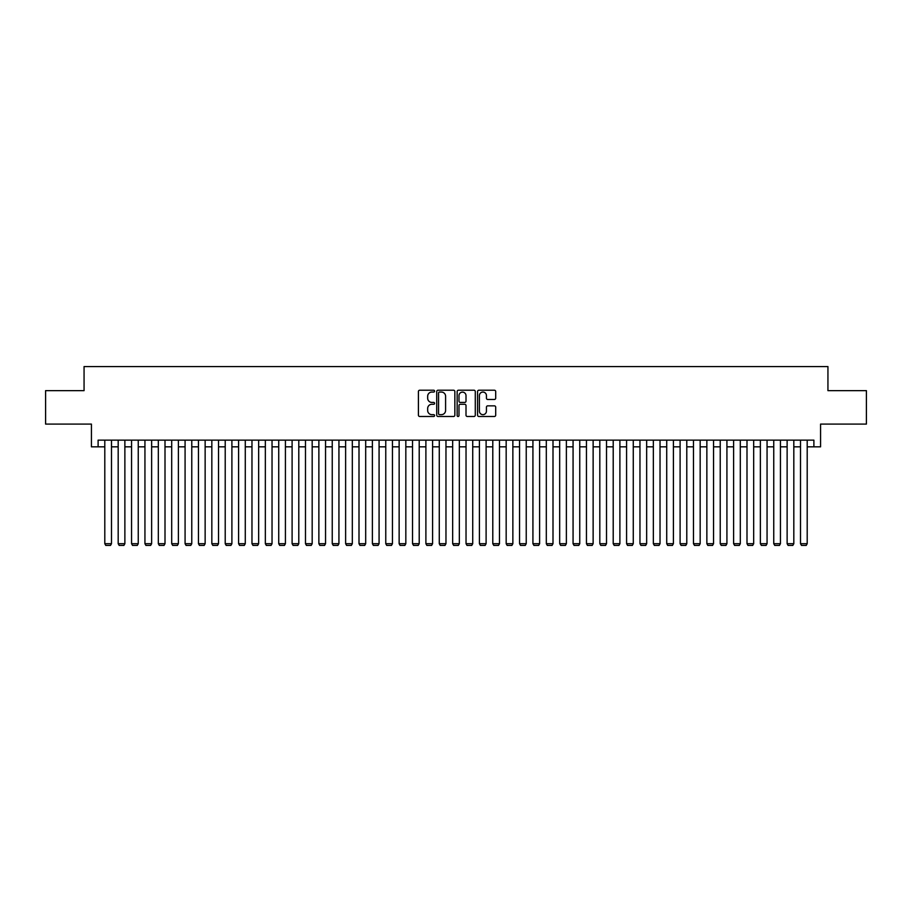 <?xml version="1.0" encoding="UTF-8"?>
<svg xmlns="http://www.w3.org/2000/svg" width="912" height="912" viewBox="0 0 912 912"><rect width="100%" height="100%" fill="white"/><g stroke="black" fill="none" stroke-linecap="round" stroke-linejoin="round"><path stroke-width="1.37" d="M434.591 391.145A0.923 0.923 0 0 0 433.679 390.222L419.725 390.222A1.311 1.311 0 0 0 418.414 391.533L418.414 415.177A1.311 1.311 0 0 0 419.725 416.488L433.679 416.488A0.923 0.923 0 0 0 434.591 415.564A0.923 0.923 0 0 0 433.679 414.652L431.866 414.652A4.207 4.207 0 0 1 427.671 410.446L427.671 408.473A4.207 4.207 0 0 1 431.866 404.278L433.679 404.278A0.923 0.923 0 0 0 434.591 403.355A0.923 0.923 0 0 0 433.679 402.431L431.866 402.431A4.207 4.207 0 0 1 427.671 398.236L427.671 396.264A4.207 4.207 0 0 1 431.866 392.057L433.679 392.057A0.923 0.923 0 0 0 434.591 391.145M494.384 399.479A1.311 1.311 0 0 0 495.695 398.168L495.695 391.533A1.311 1.311 0 0 0 494.384 390.222L478.88 390.222A1.311 1.311 0 0 0 477.569 391.533L477.569 415.177A1.311 1.311 0 0 0 478.88 416.488L494.384 416.488A1.311 1.311 0 0 0 495.695 415.177L495.695 407.162A1.311 1.311 0 0 0 494.384 405.851L487.749 405.851A1.311 1.311 0 0 0 486.438 407.162L486.438 411.13A3.511 3.511 0 0 1 482.927 414.652A3.511 3.511 0 0 1 479.404 411.13L479.404 395.569A3.511 3.511 0 0 1 482.927 392.057A3.511 3.511 0 0 1 486.438 395.569L486.438 398.168A1.311 1.311 0 0 0 487.749 399.479L494.384 399.479M98.108 446.834L98.108 440.143L813.892 440.143L813.892 446.834L820.572 446.834L820.572 424.091L866.4 424.091L866.4 390.644L827.936 390.644L827.936 366.567L84.064 366.567L84.064 390.644L45.6 390.644L45.6 424.091L91.428 424.091L91.428 446.834L104.8 446.834M454.849 391.533A1.311 1.311 0 0 0 453.538 390.222L438.045 390.222A1.311 1.311 0 0 0 436.723 391.533L436.723 415.177A1.311 1.311 0 0 0 438.045 416.488L453.538 416.488A1.311 1.311 0 0 0 454.849 415.177L454.849 391.533M458.462 390.222L473.955 390.222A1.311 1.311 0 0 1 475.277 391.533L475.277 415.177A1.311 1.311 0 0 1 473.955 416.488L467.332 416.488A1.311 1.311 0 0 1 466.009 415.177L466.009 405.589A1.311 1.311 0 0 0 464.698 404.278L460.298 404.278A1.311 1.311 0 0 0 458.987 405.589L458.987 415.564A0.923 0.923 0 0 1 458.063 416.488A0.923 0.923 0 0 1 457.151 415.564L457.151 391.533A1.311 1.311 0 0 1 458.462 390.222M111.492 446.834L118.184 446.834M124.876 446.834L131.556 446.834M138.248 446.834L144.94 446.834M151.631 446.834L158.323 446.834M165.004 446.834L171.695 446.834M178.387 446.834L185.079 446.834M191.771 446.834L198.451 446.834M205.143 446.834L211.835 446.834M218.527 446.834L225.218 446.834M231.899 446.834L238.591 446.834M245.282 446.834L251.974 446.834M258.655 446.834L265.346 446.834M272.038 446.834L278.73 446.834M285.422 446.834L292.102 446.834M298.794 446.834L305.486 446.834M312.178 446.834L318.869 446.834M325.55 446.834L332.242 446.834M338.933 446.834L345.625 446.834M352.317 446.834L358.997 446.834M365.689 446.834L372.381 446.834M379.073 446.834L385.765 446.834M392.445 446.834L399.137 446.834M405.829 446.834L412.52 446.834M419.212 446.834L425.893 446.834M432.584 446.834L439.276 446.834M445.968 446.834L452.66 446.834M459.34 446.834L466.032 446.834M472.724 446.834L479.416 446.834M486.107 446.834L492.788 446.834M499.48 446.834L506.171 446.834M512.863 446.834L519.555 446.834M526.235 446.834L532.927 446.834M539.619 446.834L546.311 446.834M553.003 446.834L559.683 446.834M566.375 446.834L573.067 446.834M579.758 446.834L586.45 446.834M593.131 446.834L599.822 446.834M606.514 446.834L613.206 446.834M619.898 446.834L626.578 446.834M633.27 446.834L639.962 446.834M646.654 446.834L653.345 446.834M660.026 446.834L666.718 446.834M673.409 446.834L680.101 446.834M686.782 446.834L693.473 446.834M700.165 446.834L706.857 446.834M713.549 446.834L720.229 446.834M726.921 446.834L733.613 446.834M740.305 446.834L746.996 446.834M753.677 446.834L760.369 446.834M767.06 446.834L773.752 446.834M780.444 446.834L787.124 446.834M793.816 446.834L800.508 446.834M807.2 446.834L813.892 446.834M439.481 392.057A0.923 0.923 0 0 0 438.569 392.981L438.569 413.729A0.923 0.923 0 0 0 439.481 414.652L441.385 414.652A4.207 4.207 0 0 0 445.592 410.446L445.592 396.264A4.207 4.207 0 0 0 441.385 392.057L439.481 392.057M466.009 395.637A3.511 3.511 0 0 0 462.498 392.126A3.511 3.511 0 0 0 458.987 395.637L458.987 401.12A1.311 1.311 0 0 0 460.298 402.431L464.698 402.431A1.311 1.311 0 0 0 466.009 401.12L466.009 395.637M111.492 440.143L111.492 543.7L104.8 543.7L104.8 440.143M111.492 543.7L110.489 545.433L105.803 545.433L104.8 543.7M124.876 440.143L124.876 543.7L118.184 543.7L118.184 440.143M124.876 543.7L123.872 545.433L119.187 545.433L118.184 543.7M138.248 440.143L138.248 543.7L131.556 543.7L131.556 440.143M138.248 543.7L137.245 545.433L132.559 545.433L131.556 543.7M151.631 440.143L151.631 543.7L144.94 543.7L144.94 440.143M151.631 543.7L150.628 545.433L145.943 545.433L144.94 543.7M165.004 440.143L165.004 543.7L158.323 543.7L158.323 440.143M165.004 543.7L164 545.433L159.326 545.433L158.323 543.7M178.387 440.143L178.387 543.7L171.695 543.7L171.695 440.143M178.387 543.7L177.384 545.433L172.699 545.433L171.695 543.7M191.771 440.143L191.771 543.7L185.079 543.7L185.079 440.143M191.771 543.7L190.756 545.433L186.082 545.433L185.079 543.7M205.143 440.143L205.143 543.7L198.451 543.7L198.451 440.143M205.143 543.7L204.14 545.433L199.454 545.433L198.451 543.7M218.527 440.143L218.527 543.7L211.835 543.7L211.835 440.143M218.527 543.7L217.523 545.433L212.838 545.433L211.835 543.7M231.899 440.143L231.899 543.7L225.218 543.7L225.218 440.143M231.899 543.7L230.896 545.433L226.222 545.433L225.218 543.7M245.282 440.143L245.282 543.7L238.591 543.7L238.591 440.143M245.282 543.7L244.279 545.433L239.594 545.433L238.591 543.7M258.655 440.143L258.655 543.7L251.974 543.7L251.974 440.143M258.655 543.7L257.651 545.433L252.977 545.433L251.974 543.7M272.038 440.143L272.038 543.7L265.346 543.7L265.346 440.143M272.038 543.7L271.035 545.433L266.35 545.433L265.346 543.7M285.422 440.143L285.422 543.7L278.73 543.7L278.73 440.143M285.422 543.7L284.419 545.433L279.733 545.433L278.73 543.7M298.794 440.143L298.794 543.7L292.102 543.7L292.102 440.143M298.794 543.7L297.791 545.433L293.105 545.433L292.102 543.7M312.178 440.143L312.178 543.7L305.486 543.7L305.486 440.143M312.178 543.7L311.174 545.433L306.489 545.433L305.486 543.7M325.55 440.143L325.55 543.7L318.869 543.7L318.869 440.143M325.55 543.7L324.547 545.433L319.873 545.433L318.869 543.7M338.933 440.143L338.933 543.7L332.242 543.7L332.242 440.143M338.933 543.7L337.93 545.433L333.245 545.433L332.242 543.7M352.317 440.143L352.317 543.7L345.625 543.7L345.625 440.143M352.317 543.7L351.314 545.433L346.628 545.433L345.625 543.7M365.689 440.143L365.689 543.7L358.997 543.7L358.997 440.143M365.689 543.7L364.686 545.433L360.001 545.433L358.997 543.7M379.073 440.143L379.073 543.7L372.381 543.7L372.381 440.143M379.073 543.7L378.07 545.433L373.384 545.433L372.381 543.7M392.445 440.143L392.445 543.7L385.765 543.7L385.765 440.143M392.445 543.7L391.442 545.433L386.768 545.433L385.765 543.7M405.829 440.143L405.829 543.7L399.137 543.7L399.137 440.143M405.829 543.7L404.825 545.433L400.14 545.433L399.137 543.7M419.212 440.143L419.212 543.7L412.52 543.7L412.52 440.143M419.212 543.7L418.209 545.433L413.524 545.433L412.52 543.7M432.584 440.143L432.584 543.7L425.893 543.7L425.893 440.143M432.584 543.7L431.581 545.433L426.896 545.433L425.893 543.7M445.968 440.143L445.968 543.7L439.276 543.7L439.276 440.143M445.968 543.7L444.965 545.433L440.279 545.433L439.276 543.7M459.34 440.143L459.34 543.7L452.66 543.7L452.66 440.143M459.34 543.7L458.337 545.433L453.663 545.433L452.66 543.7M472.724 440.143L472.724 543.7L466.032 543.7L466.032 440.143M472.724 543.7L471.721 545.433L467.035 545.433L466.032 543.7M486.107 440.143L486.107 543.7L479.416 543.7L479.416 440.143M486.107 543.7L485.104 545.433L480.419 545.433L479.416 543.7M499.48 440.143L499.48 543.7L492.788 543.7L492.788 440.143M499.48 543.7L498.476 545.433L493.791 545.433L492.788 543.7M512.863 440.143L512.863 543.7L506.171 543.7L506.171 440.143M512.863 543.7L511.86 545.433L507.175 545.433L506.171 543.7M526.235 440.143L526.235 543.7L519.555 543.7L519.555 440.143M526.235 543.7L525.232 545.433L520.558 545.433L519.555 543.7M539.619 440.143L539.619 543.7L532.927 543.7L532.927 440.143M539.619 543.7L538.616 545.433L533.93 545.433L532.927 543.7M553.003 440.143L553.003 543.7L546.311 543.7L546.311 440.143M553.003 543.7L551.999 545.433L547.314 545.433L546.311 543.7M566.375 440.143L566.375 543.7L559.683 543.7L559.683 440.143M566.375 543.7L565.372 545.433L560.686 545.433L559.683 543.7M579.758 440.143L579.758 543.7L573.067 543.7L573.067 440.143M579.758 543.7L578.755 545.433L574.07 545.433L573.067 543.7M593.131 440.143L593.131 543.7L586.45 543.7L586.45 440.143M593.131 543.7L592.127 545.433L587.453 545.433L586.45 543.7M606.514 440.143L606.514 543.7L599.822 543.7L599.822 440.143M606.514 543.7L605.511 545.433L600.826 545.433L599.822 543.7M619.898 440.143L619.898 543.7L613.206 543.7L613.206 440.143M619.898 543.7L618.895 545.433L614.209 545.433L613.206 543.7M633.27 440.143L633.27 543.7L626.578 543.7L626.578 440.143M633.27 543.7L632.267 545.433L627.581 545.433L626.578 543.7M646.654 440.143L646.654 543.7L639.962 543.7L639.962 440.143M646.654 543.7L645.65 545.433L640.965 545.433L639.962 543.7M660.026 440.143L660.026 543.7L653.345 543.7L653.345 440.143M660.026 543.7L659.023 545.433L654.349 545.433L653.345 543.7M673.409 440.143L673.409 543.7L666.718 543.7L666.718 440.143M673.409 543.7L672.406 545.433L667.721 545.433L666.718 543.7M686.782 440.143L686.782 543.7L680.101 543.7L680.101 440.143M686.782 543.7L685.778 545.433L681.104 545.433L680.101 543.7M700.165 440.143L700.165 543.7L693.473 543.7L693.473 440.143M700.165 543.7L699.162 545.433L694.477 545.433L693.473 543.7M713.549 440.143L713.549 543.7L706.857 543.7L706.857 440.143M713.549 543.7L712.546 545.433L707.86 545.433L706.857 543.7M726.921 440.143L726.921 543.7L720.229 543.7L720.229 440.143M726.921 543.7L725.918 545.433L721.244 545.433L720.229 543.7M740.305 440.143L740.305 543.7L733.613 543.7L733.613 440.143M740.305 543.7L739.301 545.433L734.616 545.433L733.613 543.7M753.677 440.143L753.677 543.7L746.996 543.7L746.996 440.143M753.677 543.7L752.674 545.433L748 545.433L746.996 543.7M767.06 440.143L767.06 543.7L760.369 543.7L760.369 440.143M767.06 543.7L766.057 545.433L761.372 545.433L760.369 543.7M780.444 440.143L780.444 543.7L773.752 543.7L773.752 440.143M780.444 543.7L779.441 545.433L774.755 545.433L773.752 543.7M793.816 440.143L793.816 543.7L787.124 543.7L787.124 440.143M793.816 543.7L792.813 545.433L788.128 545.433L787.124 543.7M807.2 440.143L807.2 543.7L800.508 543.7L800.508 440.143M807.2 543.7L806.197 545.433L801.511 545.433L800.508 543.7"/></g></svg>
